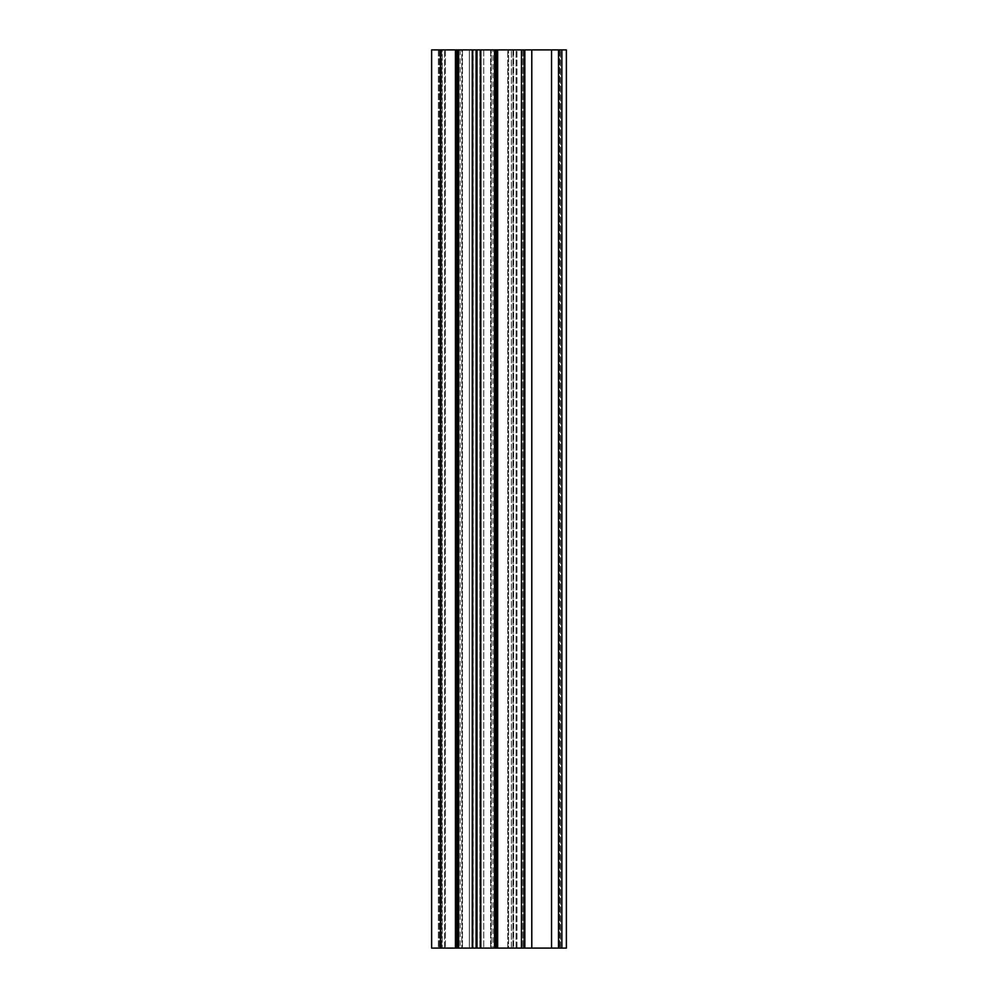 <?xml version="1.0" encoding="UTF-8"?>
<svg xmlns="http://www.w3.org/2000/svg" width="998" height="998" viewBox="0 0 998 998"><rect width="100%" height="100%" fill="white"/><g stroke="black" fill="none" stroke-linecap="round" stroke-linejoin="round"><path stroke-width="0.75" stroke-dasharray="4.99 3.74" d="M492.937 49.9L491.278 49.9L491.278 948.1L496.779 948.1L491.278 948.1L491.278 49.9L492.937 49.9L492.937 948.1M561.874 948.1L566.365 948.1L566.365 49.9L558.506 49.9L560.527 49.9L558.506 49.9L559.629 49.9L558.506 49.9L559.629 49.9L558.506 49.9L559.629 49.9L558.506 49.9L559.629 49.9L558.506 49.9L559.629 49.9L558.506 49.9L559.629 49.9L558.506 49.9L559.629 49.9L558.506 49.9L559.629 49.9L558.506 49.9L558.506 948.1L561.874 948.1L561.874 49.9M456.311 49.9L476.096 49.9L476.096 948.1L439.494 948.1L462.461 948.1L440.617 948.1L440.617 49.9L458.581 49.9L440.155 49.9L458.581 49.9L456.336 49.9L456.311 948.1L458.581 948.1L439.494 948.1L458.593 948.1L456.336 948.1L456.336 49.9L456.336 948.1M469.359 49.9L483.731 49.9L469.359 49.9L469.359 948.1L496.779 948.1L462.461 948.1L469.359 948.1L469.359 49.9M490.629 49.9L483.731 49.9L496.779 49.9L490.629 49.9L490.629 948.1L490.629 49.9M491.278 49.9L496.779 49.9L491.278 49.9M461.812 49.9L460.153 49.9L461.812 49.9L461.812 948.1L461.812 49.9M473.177 49.9L445.382 49.9L473.177 49.9L473.177 948.1L438.371 948.1L473.177 948.1L472.279 948.1L473.177 948.1L473.177 49.9M456.51 49.9L442.201 49.9L456.51 49.9L456.51 948.1L456.51 49.9M442.201 49.9L438.371 49.9L445.382 49.9L438.371 49.9L442.201 49.9L442.201 948.1L442.201 49.9M508.593 49.9L480.687 49.9L508.593 49.9L508.593 948.1L479.913 948.1L516.066 948.1L508.593 948.1L508.593 49.9M495.944 49.9L480.811 49.9L495.944 49.9L495.944 948.1L495.944 49.9M480.811 49.9L479.913 49.9L480.811 49.9L480.811 948.1L480.811 49.9M476.096 948.1L476.994 948.1L476.994 49.9L560.527 49.9L558.506 49.9L558.506 948.1L560.527 948.1L558.506 948.1L559.629 948.1L558.506 948.1L559.629 948.1L558.506 948.1L559.629 948.1L558.506 948.1L559.629 948.1L558.506 948.1L559.629 948.1L558.506 948.1L559.629 948.1L558.506 948.1L559.629 948.1L558.506 948.1L559.629 948.1L558.506 948.1L559.629 948.1L558.506 948.1L559.629 948.1L558.506 948.1L559.629 948.1L558.506 948.1L559.629 948.1L558.506 948.1L559.629 948.1L558.506 948.1L559.629 948.1L558.506 948.1L559.629 948.1L558.506 948.1L559.629 948.1L558.506 948.1L558.506 49.9M513.596 49.9L496.081 49.9L513.596 49.9L513.596 948.1L494.509 948.1L513.596 948.1L511.35 948.1L513.596 948.1L513.596 49.9M476.994 49.9L476.096 49.9M440.155 49.9L441.74 49.9L439.494 49.9L440.155 49.9L440.155 948.1L440.155 49.9M440.617 948.1L431.635 948.1L431.635 49.9L440.617 49.9M496.755 49.9L496.779 948.1L496.755 49.9L496.779 948.1L494.509 948.1L524.823 948.1L524.823 49.9L524.823 948.1L524.823 49.9L524.823 948.1L524.823 49.9L524.823 948.1L524.823 49.9L524.823 948.1L524.823 49.9L524.823 948.1L524.823 49.9L524.823 948.1L524.823 49.9L524.823 948.1L524.823 49.9L524.823 948.1L524.823 49.9L522.802 49.9L524.823 49.9L524.823 948.1L523.701 948.1L524.823 948.1L523.701 948.1L524.823 948.1L523.701 948.1L524.823 948.1L523.701 948.1L524.823 948.1L523.701 948.1L524.823 948.1L523.701 948.1L524.823 948.1L523.701 948.1L524.823 948.1L523.701 948.1L524.823 948.1L523.701 948.1L524.823 948.1L523.701 948.1L524.823 948.1L523.701 948.1L524.823 948.1L523.701 948.1L524.823 948.1L523.701 948.1L524.823 948.1L523.701 948.1L524.823 948.1L523.701 948.1L524.823 948.1L523.701 948.1L523.701 49.9L524.823 49.9L523.701 49.9L524.823 49.9L523.701 49.9L524.823 49.9L523.701 49.9L524.823 49.9L523.701 49.9L524.823 49.9L523.701 49.9L524.823 49.9L523.701 49.9L524.823 49.9L523.701 49.9L524.823 49.9L523.701 49.9L523.701 948.1L524.823 948.1L522.802 948.1L558.506 948.1M457.146 948.1L472.279 948.1L457.146 948.1L457.146 49.9L457.146 948.1M516.964 948.1L513.134 948.1L516.964 948.1L516.964 49.9L516.964 948.1M496.58 948.1L513.134 948.1L496.58 948.1L496.58 49.9L496.58 948.1M496.755 948.1L476.994 948.1M462.461 49.9L462.461 948.1L462.461 49.9M483.731 49.9L483.731 948.1L483.731 49.9M438.371 49.9L438.371 948.1L438.371 49.9M479.913 49.9L479.913 948.1L479.913 49.9M559.629 49.9L559.629 948.1L559.629 49.9M560.527 948.1L560.527 49.9L560.527 948.1M522.802 49.9L522.802 948.1L522.802 49.9M523.701 948.1L523.701 49.9L523.701 948.1M521.455 49.9L521.455 948.1M439.494 49.9L439.494 948.1L439.494 49.9M524.823 948.1L524.823 49.9M494.509 49.9L494.497 948.1L494.509 49.9M458.581 948.1L458.593 49.9L458.581 948.1M472.279 948.1L472.279 49.9L472.279 948.1M445.382 49.9L445.382 948.1L445.382 49.9M472.391 948.1L472.391 49.9L472.391 948.1M513.134 948.1L513.134 49.9L513.134 948.1M480.699 49.9L480.699 948.1M507.708 948.1L507.708 49.9L507.708 948.1M480.687 948.1L480.687 49.9M551.545 49.9L551.545 948.1M531.784 948.1L531.784 49.9M497.653 948.1L497.653 49.9M511.35 948.1L511.35 49.9L511.35 948.1M512.935 49.9L512.935 948.1L512.935 49.9M496.081 948.1L496.081 49.9L496.081 948.1M480.824 948.1L480.824 49.9M472.266 49.9L472.266 948.1M457.009 49.9L457.009 948.1L457.009 49.9M441.74 49.9L441.74 948.1L441.74 49.9M455.437 49.9L455.437 948.1M439.27 49.9L439.27 948.1L439.27 49.9M444.497 948.1L444.497 49.9L444.497 948.1M516.066 948.1L516.066 49.9L516.066 948.1M480.375 948.1L480.375 49.9M472.715 49.9L472.715 948.1M495.407 948.1L495.407 49.9M457.683 948.1L457.683 49.9M460.153 49.9L460.153 948.1"/><path stroke-width="1.5" d="M561.874 948.1L561.874 49.9L566.365 49.9L566.365 948.1L495.407 948.1L495.407 49.9L476.994 49.9L476.994 948.1L495.407 948.1M440.617 49.9L431.635 49.9L431.635 948.1L440.617 948.1L440.617 49.9L458.593 49.9L458.581 948.1L476.096 948.1L476.096 49.9L458.593 49.9L458.581 948.1L457.683 948.1L457.683 49.9M476.096 49.9L476.994 49.9M494.497 49.9L494.509 948.1L494.509 49.9M561.874 49.9L495.407 49.9M476.994 948.1L476.096 948.1M440.617 948.1L457.683 948.1M558.506 49.9L558.506 948.1M521.455 948.1L521.455 49.9M524.823 49.9L524.823 948.1M456.336 948.1L456.336 49.9M496.755 49.9L496.755 948.1M455.437 948.1L455.437 49.9M458.593 49.9L458.593 948.1L458.581 49.9M472.266 948.1L472.266 49.9M480.824 49.9L480.824 948.1M497.653 49.9L497.653 948.1M531.784 49.9L531.784 948.1M551.545 948.1L551.545 49.9M472.715 948.1L472.715 49.9M480.375 49.9L480.375 948.1"/></g></svg>
